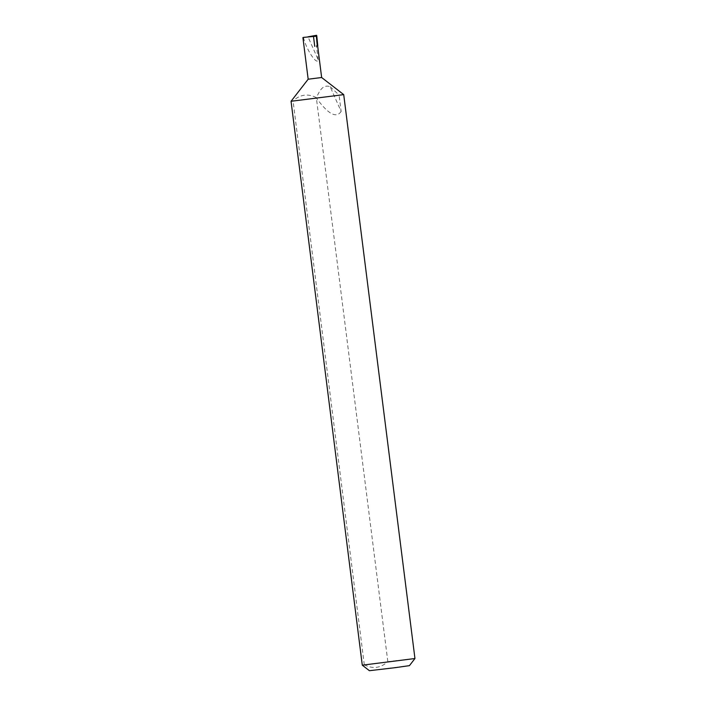 <?xml version="1.0" encoding="UTF-8"?>
<svg xmlns="http://www.w3.org/2000/svg" width="706" height="706" viewBox="0 0 706 706"><rect width="100%" height="100%" fill="white"/><g stroke="black" fill="none" stroke-linecap="round" stroke-linejoin="round"><path stroke-width="0.53" stroke-dasharray="3.53 2.65" d="M369.406 670.7L409.427 665.643M414.951 658.522L387.823 661.619C380.675 668.141 372.839 669.2 364.296 664.796L362.284 665.176M321.645 77.51L308.169 79.213M343.716 94.622L339.056 95.028L341.13 111.442L330.143 86.679C322.104 83.952 319.147 92.274 316.323 97.604C307.878 93.342 300.121 94.436 293.061 100.905L291.048 101.276M303.448 37.4C305.98 49.129 317.056 65.932 318.203 59.798L308.001 36.818M364.296 664.796L293.061 100.905M316.526 35.3L317.779 45.881M318.203 59.798L316.464 46.022L317.594 45.864M387.823 661.619L316.323 97.604M341.13 111.442C336.383 118.608 328.228 114.248 316.667 98.372M330.143 86.679L339.056 95.028"/><path stroke-width="1.06" d="M414.951 658.53L409.427 665.643L395.263 667.664L369.406 670.7L362.284 665.176L414.951 658.522L343.716 94.622L321.645 77.51L317.656 45.934L316.464 46.022M362.284 665.176L291.048 101.285L308.169 79.213L321.645 77.51M291.048 101.285L343.716 94.63M316.756 35.627L317.779 45.881L317.276 46.014L316.35 36.2L303.448 37.4M316.526 35.3L316.35 36.2L316.526 35.3L308.001 36.818M314.744 46.358L313.526 36.703M308.169 79.213L302.909 37.577"/></g></svg>
